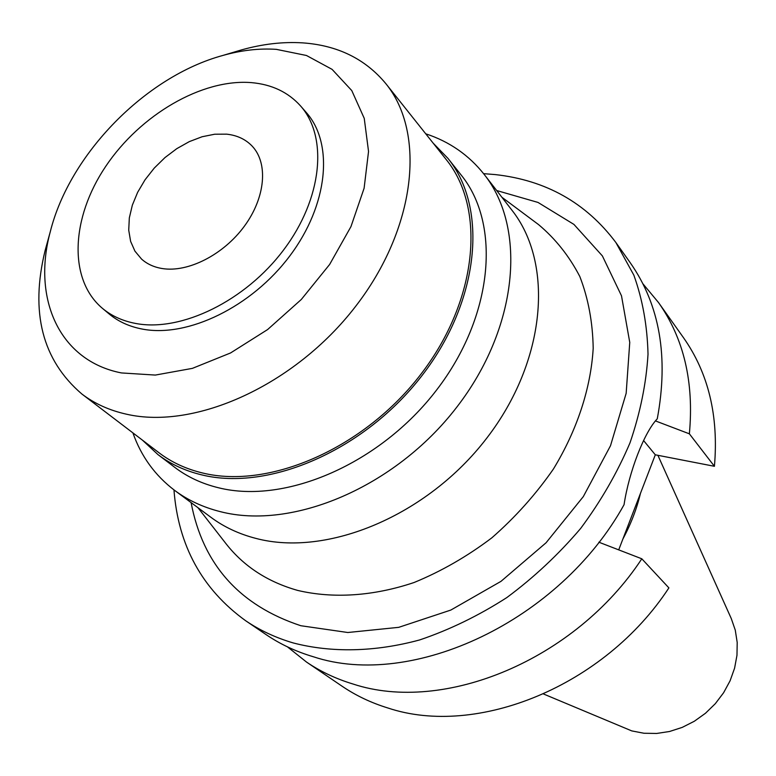 <?xml version="1.0" encoding="UTF-8"?>
<svg xmlns="http://www.w3.org/2000/svg" width="776" height="776" viewBox="0 0 776 776"><rect width="100%" height="100%" fill="white"/><g stroke="black" fill="none" stroke-linecap="round" stroke-linejoin="round"><path stroke-width="1.16" d="M226.679 134.161L214.729 134.219L202.129 136.741L189.334 141.61L176.812 148.643L164.987 157.567L154.269 168.072L145.054 179.78L137.653 192.293L132.337 205.165L129.32 217.94L128.729 230.162L130.62 241.375L134.937 251.143L141.571 259.097C147.12 264.044 153.987 267.186 162.155 268.525C188.044 272.812 223.643 254.673 244.508 226.01C265.489 197.395 268.36 163.183 252.181 146.14C245.633 139.292 237.136 135.305 226.679 134.161M135.771 323.476C122.724 321.031 111.618 315.987 102.442 308.353C68.007 279.409 71.014 217.862 105.691 166.413C140.184 114.848 202.012 78.589 251.424 82.625C271.823 84.409 288.216 92.198 300.593 105.982C328.219 137.032 322.341 198.491 283.822 249.668C245.526 300.933 181.274 332.186 135.771 323.476M102.442 308.353L109.154 313.96C118.321 321.594 129.417 326.638 142.435 329.102C187.831 337.861 251.822 306.84 289.894 255.808C328.2 204.874 333.942 143.609 306.336 112.578L300.593 105.982M121.454 372.936C59.374 360.879 32.049 298.779 50.275 231.752C69.597 154.075 145.655 76.397 222.916 55.435C241.423 50.246 259.233 48.209 276.324 49.354L306.452 55.484L332.089 69.365L351.78 90.588L364.245 118.369L368.542 151.465L364.109 188.219L350.956 226.621L329.625 264.47L301.292 299.488L267.584 329.577L230.55 352.964L192.39 368.367L155.345 375.07L121.454 372.936M235.079 51.817L241.462 49.916C262.608 43.98 283.017 41.632 302.688 42.874C337.589 45.318 365.292 58.908 385.817 83.624C426.237 133.113 416.12 228.483 355.311 306.762C294.841 385.206 195.193 430.079 126.488 414.2C109.406 410.388 94.536 403.656 81.887 394.024C42.263 360.083 30.012 312.214 45.144 250.415L46.909 243.994M81.887 394.024L159.022 452.777C171.506 462.283 186.056 469.024 202.672 473.011C269.505 489.472 364.419 448.227 421.019 374.071C477.938 300.089 486.038 208.424 446.181 159.507L385.817 83.624M433.154 143.124L447.946 158.372C488.123 207.803 479.898 300.399 422.357 375.109C365.137 449.983 269.262 491.577 201.809 474.893C185.115 470.877 170.487 464.106 157.926 454.561L142.377 440.099M157.926 454.561L174.891 467.453C187.414 476.959 201.964 483.739 218.541 487.774C285.549 504.565 380.366 463.757 436.733 389.843C493.42 316.084 501.218 224.332 461.186 175.066L447.946 158.372M425.733 133.802C449.469 141.601 468.966 155.161 484.234 174.474C527.04 228.348 518.281 327.831 456.579 407.419C395.226 487.183 292.494 530.415 220.248 511.627C203.079 507.291 187.928 500.258 174.794 490.51C155.161 475.649 141.193 456.443 132.9 432.882M174.794 490.51L210.917 517.311C223.934 526.972 238.901 533.995 255.808 538.379C326.997 557.343 427.236 515.856 486.639 438.295C546.362 360.927 554.2 263.462 511.791 210.024L484.234 174.474M197.938 507.679L226.097 543.821C243.858 566.422 267.73 581.961 297.722 590.429C333.011 598.762 373.198 596.249 414.064 582.514C441.195 571.398 467.113 556.508 491.8 537.865C515.254 517.359 535.779 494.428 553.385 469.073C577.218 429.943 590.846 388.116 593.194 348.327C592.757 322.389 588.295 298.45 579.817 276.518C569.235 256.119 555.5 238.824 538.612 224.642L538.001 224.177M226.097 543.821L225.622 543.21M191.1 502.615C202.837 564.394 239.415 605.435 300.855 625.728L347.803 632.508L398.738 627.338L450.827 610.062L500.976 581.36L546.062 542.773L583.309 496.611L610.499 445.744L626.164 393.296L629.753 342.391L621.498 295.821L602.389 255.925L573.939 224.419L538.02 202.439L496.679 190.527M483.594 173.659L495.195 174.581C545.926 180.197 586.152 202.837 615.882 242.519L633.856 275.17C642.596 299.517 647.32 325.852 648.018 354.186C646.282 383.276 640.268 412.832 629.986 442.873C617.318 472.691 600.876 501.218 580.661 528.437C558.575 554.413 533.937 577.48 506.767 597.617C478.598 615.707 449.585 629.811 419.719 639.919C374.973 652.073 331.614 652.878 293.415 642.994C275.81 637.823 259.873 630.384 245.594 620.693C202.09 589.207 178.218 545.606 173.96 489.889M245.594 620.693L266.09 634.603C280.262 644.235 296.073 651.636 313.504 656.806C412.172 689.544 559.622 621.246 624.049 504.71C629.016 471.721 644.293 432.28 657.272 418.817C668.786 356.931 659.765 304.89 630.219 262.715L615.882 242.519M618.715 549.864L655.303 454.804L714.424 466.298C718.751 415.985 708.43 373.101 683.452 337.647L658.523 302.562C683.86 338.511 694.142 382.258 689.369 433.823L655.38 420.893M641.81 558.798C575.113 660.269 443.659 713.959 353.119 684.054C336.027 678.884 320.498 671.56 306.52 662.064L342.129 686.246C355.912 695.606 371.19 702.862 387.961 708.013C476.862 737.733 604.601 686.294 668.893 587.888L641.81 558.798L598.839 542.191M643.585 440.545L655.303 454.804M306.52 662.064L287.43 646.845M714.424 466.298L689.369 433.823M642.916 283.793L658.523 302.562M622.924 538.932C630.898 524.081 636.747 508.891 640.462 493.361M543.627 694.035L631.79 730.914L643.973 733.252L656.69 733.456L669.562 731.487L682.22 727.393L694.307 721.263L705.442 713.289L715.307 703.687L723.601 692.745L730.09 680.794L734.591 668.175L736.977 655.274L737.2 642.46L735.27 630.112L731.273 618.559L657.893 455.308M50.275 231.752L45.144 250.415M222.916 55.435L241.462 49.916M501.888 197.249L538.612 224.642"/></g></svg>
